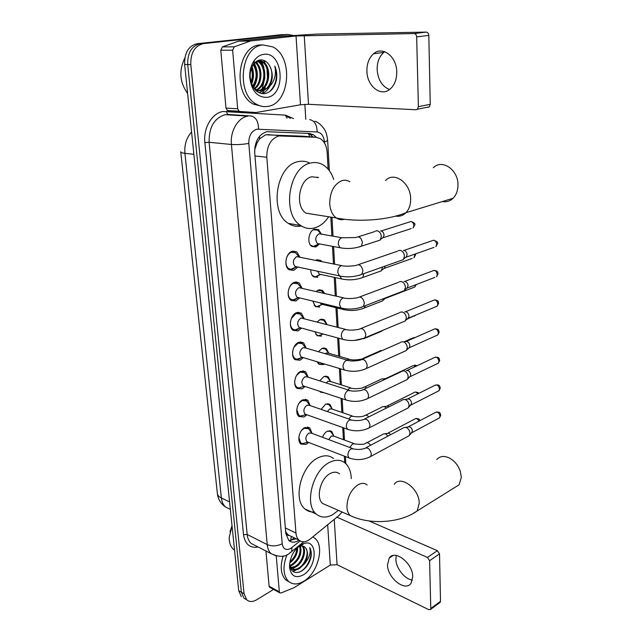 <?xml version="1.0" encoding="UTF-8"?>
<svg xmlns="http://www.w3.org/2000/svg" width="642" height="642" viewBox="0 0 642 642"><rect width="100%" height="100%" fill="white"/><g stroke="black" fill="none" stroke-linecap="round" stroke-linejoin="round"><path stroke-width="0.96" d="M322.557 437.298C323.624 434.385 325.221 432.355 327.356 431.215L331.762 431.48L333.704 435.741M321.112 409.387L325.663 404.139L330.02 404.46L332.066 408.777M319.716 380.867L323.937 376.493L328.239 376.87L330.405 381.244M318.392 351.72L322.172 348.269L326.401 348.694L328.696 353.116M324.403 363.958L323.191 364.648L318.849 364.223L317.084 361.751M317.188 321.923L320.366 319.435L324.523 319.909L326.947 324.379M316.193 291.46L318.52 289.983L322.597 290.497L324.724 293.45M315.639 260.323L316.642 259.89L320.615 260.435L321.819 261.583M319.612 243.936L315.832 246.977L311.835 246.4C306.579 243.318 308.706 230.486 314.716 229.13L318.584 229.708L321.377 234.129M308.625 442.426L306.049 444.433L300.946 444.079C296.692 441.014 299.316 429.931 304.854 427.62L309.845 427.973L312.028 433.366M306.916 414.764L304.099 416.955L299.036 416.546C294.59 413.408 297.198 402.004 302.88 399.781L307.815 400.207L310.134 405.583M305.167 386.508L302.101 388.9L297.102 388.418C292.447 385.224 295.031 373.459 300.857 371.357L305.736 371.838L308.192 377.183M303.393 357.618L300.063 360.234L295.127 359.697C290.264 356.43 292.808 344.297 298.795 342.306L303.594 342.844L306.202 348.165M301.579 328.094L297.984 330.943L293.129 330.349C288.033 327.027 290.537 314.484 296.684 312.622L301.403 313.216L304.147 318.496M299.734 297.904L295.858 301.002L291.091 300.368C285.754 296.981 288.202 284.005 294.526 282.279L299.148 282.913L302.045 288.154M297.84 267.032L293.683 270.402L289.02 269.72C283.427 266.286 285.818 252.836 292.319 251.255L296.837 251.929L299.878 257.129M297.752 282.592L296.644 281.99M328.102 169.119L327.163 152.467C326.65 145.951 324.338 141.32 320.23 138.584L316.024 137.292L302.623 136.176L265.555 134.804L259.649 138.857L255.051 146.207M316.024 137.292L278.869 135.927C270.804 138.696 266.783 145.798 266.807 157.234L295.962 533.037C296.235 536.174 297.238 538.542 298.971 540.147C302.181 542.683 305.945 542.289 310.263 538.967L338.775 515.662L342.146 512.035M254.85 147.491L254.874 149.161L257.153 142.636M288.78 535.436L286.115 532.531C286.356 534.457 287.247 535.428 288.78 535.436M285.594 531.086L286.099 532.29M344.722 462.73L344.353 456.141M343.422 439.666L342.732 427.556M341.873 412.413L341.079 398.345M340.3 384.574L339.393 368.484M338.695 356.141L337.66 337.949M337.05 327.083L335.951 307.695M335.284 295.914L334.233 277.352M333.471 263.942L332.476 246.335M331.89 235.983L330.823 217.14M317.734 277.352L313.633 276.806C311.739 275.354 310.784 273.019 310.76 269.784M319.588 307.077L315.399 306.563L312.758 301.082M321.409 336.167L317.14 335.694L314.845 331.713M324.242 392.792L320.535 392.158L319.684 391.291M243.936 598.183L246.6 599.708L243.984 598.216L241.376 592.221L187.713 64.553C187.44 52.74 191.653 45.775 200.336 43.656L286.484 34.548M241.32 596.683L238.704 590.696L184.647 64.513C184.374 52.74 188.571 45.799 197.246 43.68L283.355 34.604M316.37 137.308L313.376 134.708L309.227 133.44L266.783 131.69C258.678 134.411 254.657 141.465 254.713 152.86L285.794 533.478L288.796 540.492C291.653 542.819 295.071 542.723 299.028 540.195M260.411 59.939L260.901 60.765M261.174 61.271L262.329 63.759M263.782 60.364L265.66 64.312L263.782 60.364M267.008 68.927L267.578 78.701L267.008 68.927M266.446 84.72L266.278 85.282L266.446 84.72M265.355 87.818L264.311 90.024L265.355 87.818M263.958 90.666L261.92 93.66L263.958 90.666M273.556 589.42L256.696 599.772C252.715 602.084 249.369 602.076 246.672 599.748L244.064 593.746L190.794 64.593C190.538 52.748 194.751 45.751 203.442 43.624L288.106 34.516L292.88 35.35M304.862 104.341L305.809 119.356M246.672 599.748L243.984 598.216L241.376 592.221L187.713 64.553C187.44 52.74 191.653 45.775 200.336 43.656L281.83 34.628M296.147 538.774L288.94 540.612M307.277 133.343L310.102 134.443L313.103 137.043M389.534 89.535C382.167 86.558 378.042 79.961 377.151 69.753C377.039 62.226 379.27 56.44 383.844 52.379L384.735 51.721M396.748 71.84C396.7 56.48 382.463 45.638 373.548 53.784C368.981 57.876 366.775 63.719 366.919 71.318C367.104 86.55 381.316 97.399 390.408 88.837C394.686 84.856 396.796 79.191 396.748 71.84M237.692 108.779L239.033 111.226L239.827 111.475L255.965 112.535L228.135 110.753L227.34 110.504L225.992 108.081L237.692 108.779L232.645 50.188L220.776 50.22L222.421 46.898L238.704 41.088L284.045 36.161L316.498 34.09L426.248 32.1C427.765 32.277 428.623 33.368 428.816 35.39L416.666 36.899C416.465 34.861 415.599 33.745 414.074 33.569L296.026 35.96L250.629 40.944L234.298 46.818L232.645 50.188M225.992 108.081L220.776 50.22M255.965 112.535L300.488 104.798L308.505 104.301L416.024 109.766L417.436 109.228L418.391 106.676L430.244 104.325L428.816 35.39M430.244 104.325L429.281 106.853L427.861 107.383M418.391 106.676L416.666 36.899M187.625 93.451C179.672 82.385 178.741 70.548 184.848 57.932M267.698 106.403C263.878 107.037 260.171 106.331 256.567 104.293C235.622 94.173 240.63 45.887 263.027 44.964L272.641 46.85C293.98 56.801 289.759 104.052 267.698 106.403M262.546 106.444L253.389 104.124C232.444 94.029 237.412 45.911 259.801 44.988L263.092 44.956M276.517 79.825C277.208 74.945 276.63 70.363 274.8 66.07C276.558 74.825 274.431 81.999 268.436 87.593C273.075 80.932 273.5 73.734 269.712 65.998C267.377 61.809 264.319 59.786 260.54 59.923C257.94 60.171 255.66 61.536 253.718 64.007C251.199 67.45 249.995 71.695 250.115 76.759C251.487 87.842 256.246 93.491 264.4 93.708C270.595 92.536 274.632 87.906 276.517 79.825M263.742 54.345C283.411 51.151 286.396 95.297 267.008 97.351C257.201 97.52 251.447 90.755 249.722 77.064C249.545 70.5 251.11 64.898 254.425 60.26C257.057 56.801 260.162 54.835 263.742 54.345M256.318 90.995L257.594 90.859M258.092 90.747C269.231 88.676 271.189 66.278 261.527 61.463L258.253 60.452M258.582 90.891C269.993 89.455 272.425 66.399 262.522 61.471L258.22 60.468M256.15 89.88C265.932 85.627 266.334 65.829 257.57 61.431L256.928 61.102M255.733 90.474L256.134 90.337M256.631 90.145C266.791 86.389 267.537 65.941 258.557 61.439L257.338 60.87M254.232 88.484C261.663 83.075 261.792 67.659 255.139 62.443M254.705 88.885C262.811 83.645 262.907 67.001 255.596 62.041M252.539 86.156C257.089 78.974 257.33 71.808 253.253 64.649M252.932 86.871C258.204 79.215 258.477 71.591 253.734 63.991M250.95 82.112C252.643 77.658 252.779 73.108 251.343 68.461M251.343 83.388C253.75 78.091 253.911 72.715 251.825 67.241M255.059 89.784L261.19 91.068C270.105 90.257 274.937 74.657 269.712 65.998M253.494 87.769L256.495 90.073L262.185 91.108L268.436 87.593M256.351 91.028L258.084 90.971M251.608 84.094C253.895 78.436 254.055 72.626 252.097 66.648M253.478 87.745C258.228 79.696 258.509 71.543 254.312 63.285M255.628 67.161L254.031 63.622M259.432 67.025L256.391 61.439M263.268 66.896L259.609 60.677M259.36 92.921L262 91.1M262.297 90.835L266.823 84.022M261.992 93.668C265.09 92.448 267.626 90.105 269.592 86.654M269.72 91.573C276.333 84.68 278.026 76.173 274.8 66.07M442.33 201.556C446.415 202.302 450.002 201.203 453.1 198.258C456.318 194.935 457.947 190.497 457.979 184.96C458.324 169.745 441.985 158.638 433.302 167.787M318.536 177.601L311.795 176.775C298.987 178.99 294.71 206.66 306.082 213.184L336.32 217.975C338.791 219.636 341.432 220.086 344.248 219.315M328.648 216.795C324.828 222.493 320.278 226.169 314.981 227.814C309.966 229.242 305.231 228.48 300.785 225.535C281.284 214.267 288.86 166.422 310.929 162.972C315.423 161.993 319.62 162.715 323.536 165.146C328.182 168.18 331.585 172.955 333.72 179.447M301.475 225.984C296.845 226.963 292.487 226.104 288.394 223.408C268.862 212.229 276.269 164.986 298.329 161.607C302.093 160.781 305.696 161.174 309.131 162.779M317.196 177.015L317.397 177.465M454.167 487.864L459.15 484.758L461.349 477.239L460.226 471.035C457.714 464.407 453.621 459.849 447.964 457.369C443.229 455.684 439.489 456.43 436.753 459.608M339.433 473.804C336.881 471.782 333.848 471.661 330.317 473.451C320.518 478.089 315.479 498.112 322.733 503.537L326.529 505.198M338.358 510.382L332.885 514.563C326.537 518.062 321.024 517.909 316.346 514.114C303.899 504.732 312.758 470.113 329.627 462.36C335.614 459.391 340.758 459.608 345.067 463.002C348.935 466.381 351.013 471.565 351.286 478.571M314.355 511.931C310.784 512.244 307.662 511.265 304.99 508.994C292.495 499.628 301.242 465.402 318.111 457.81C324.098 454.905 329.25 455.138 333.575 458.524M457.24 465.121L458.54 467.224M299.164 256.985L295.577 252.828L291.596 252.234C285.859 253.63 283.764 265.475 288.699 268.5L290.938 269.327L292.8 269.094L295.601 267.224M341.568 265.587L296.7 256.615C292.921 259.4 292.343 262.666 294.967 266.414L296.291 266.911L290.938 269.327M398.297 250.621L400.247 250.324C402.719 251.078 404.123 253.028 404.468 256.174L403.328 259.633L400.744 260.548M403.401 250.42L404.067 250.444C405.848 250.982 406.859 252.386 407.108 254.649L406.282 257.145L433.984 247.371M301.411 288.009L297.888 283.772L293.803 283.21C288.234 284.735 286.083 296.163 290.786 299.14L292.913 299.966L294.983 299.702L297.431 298.113M343.518 297.832L298.859 287.656C295.176 290.425 294.574 293.627 297.053 297.254L298.313 297.744L292.913 299.966M399.204 281.774L401.258 281.477C403.706 282.287 405.094 284.237 405.439 287.327L404.388 290.585L401.98 291.516M404.083 281.469L405.03 281.461C406.795 282.039 407.798 283.443 408.039 285.666L407.277 288.017L434.762 277.424M303.594 318.352L300.135 314.034L295.97 313.513L291.259 318.633M290.481 321.522C290.112 324.956 290.898 327.492 292.848 329.121L294.855 329.948L297.118 329.643L299.212 328.319M345.404 329.338L300.978 318.007C297.382 320.775 296.756 323.905 299.1 327.42L300.913 327.91M400.102 312.245L402.245 311.948C404.669 312.815 406.041 314.757 406.378 317.782L405.415 320.856L403.176 321.794M404.773 311.851L405.977 311.803C407.718 312.421 408.713 313.818 408.946 315.992L408.617 317.662L407.365 318.793M305.72 348.02L302.326 343.63L298.081 343.149L293.932 347.242M292.608 351.696C292.391 354.753 293.145 357.008 294.863 358.461L296.773 359.279L299.204 358.934L300.954 357.859M347.25 360.13L305.6 347.988L303.048 347.707C299.533 350.46 298.891 353.533 301.114 356.936L302.783 357.442M400.985 342.042L403.216 341.753C405.608 342.668 406.972 344.61 407.301 347.579L406.41 350.484L404.34 351.415M405.471 341.584L406.9 341.48C408.625 342.138 409.604 343.534 409.845 345.669L409.54 347.234L408.4 348.317M307.791 377.055L304.452 372.585L300.151 372.151L296.516 375.482M294.71 381.019C294.582 383.804 295.296 385.858 296.853 387.182L298.658 387.985L302.655 386.757M349.039 390.24L307.662 377.014L305.07 376.766C301.636 379.502 300.978 382.52 303.088 385.818L304.629 386.323M401.86 371.188L404.163 370.916C406.53 371.878 407.879 373.821 408.208 376.734L407.381 379.47L405.463 380.393M406.169 370.699L407.798 370.522C409.508 371.212 410.479 372.609 410.711 374.703L410.439 376.18L409.403 377.199M309.813 405.471L306.539 400.921L302.173 400.544L299.028 403.248M296.789 409.62L298.803 415.302L300.512 416.088L304.324 415.037M350.773 419.675L309.677 405.423L307.045 405.198C303.698 407.935 303.024 410.896 305.022 414.09L306.443 414.604M402.719 399.709L405.086 399.46C407.437 400.472 408.769 402.398 409.09 405.254L408.328 407.855L406.555 408.761M404.925 399.412L408.681 398.947C410.374 399.677 411.337 401.065 411.57 403.12L410.382 405.479M311.787 433.278L308.561 428.655L304.164 428.334L301.483 430.517M298.827 437.571L300.721 442.836L302.342 443.614L305.961 442.715M352.466 448.477L311.635 433.222L308.987 433.037C305.712 435.766 305.022 438.679 306.924 441.776L308.232 442.282M403.569 427.628L405.993 427.395C408.32 428.455 409.636 430.381 409.957 433.181L409.251 435.637L407.614 436.528M405.632 427.299L409.548 426.778C411.225 427.532 412.172 428.92 412.405 430.934L411.321 433.173M310.487 245.1L313.376 246.472L318.689 243.976L317.429 243.527C314.797 239.803 315.334 236.553 319.042 233.776L321.233 234.097L317.565 230.093L313.224 229.82M313.376 246.472L314.989 246.271L317.758 244.409M375.466 231.048L377.215 230.783C379.607 231.481 380.979 233.391 381.34 236.513L380.16 240.092L377.648 240.902M380.602 230.96L381.083 230.984C382.801 231.489 383.788 232.861 384.044 235.108L383.194 237.684L411.225 228.584M320.165 261.246L315.695 260.339M312.317 275.482L315.086 276.871L316.899 276.638L319.339 275.033M317.694 271.269L319.235 274.118L320.438 274.559L315.086 276.871M382.512 267.008L381.46 270.796L379.101 271.638M385.224 266.045L384.43 268.316L412.22 258.413M323.648 293.193L321.586 290.818L317.67 290.369M314.115 305.223L316.771 306.619L318.761 306.346L320.888 304.99M320.029 302.847L322.156 304.493L316.771 306.619M383.683 298.586L382.72 300.841L380.521 301.7M386.043 297.679L383.226 300.119M315.888 334.346L318.424 335.734L320.591 335.429L322.388 334.305M366.173 337.283L365.763 337.877L381.902 331.112M327.003 324.443L323.512 320.206L319.812 319.684M326.914 324.427L325.117 324.009M317.638 362.858L320.053 364.239L323.054 363.557M348.959 359.119L328.72 353.252L326.329 353.012L325.237 353.718M379.944 350.749L382.191 350.54M328.816 353.277L325.39 348.959L321.907 348.381M319.941 391.371L322.453 392.206M350.636 387.848L330.486 381.468L328.054 381.26L326.16 382.929M381.019 379.093L383.202 378.86L384.542 379.558M383.17 378.844L386.885 378.451M330.59 381.5L327.227 377.111L323.945 376.493M352.265 415.976L332.211 409.098L329.747 408.914L327.34 411.546M382.086 406.843L384.325 406.619L386.428 408.071M384.101 406.563L387.92 406.097L389.052 406.755M332.323 409.139L329.009 404.669L325.935 404.019M353.862 443.51L333.888 436.151L331.4 436.006L328.664 439.585M383.13 434.016L385.425 433.815L388.081 436.03M385.023 433.703L388.972 433.181L390.769 434.602M334.017 436.199L330.758 431.665L327.877 430.991M412.421 580.103C404.781 579.301 395.97 568.138 395.873 559.302L396.258 555.474M412.742 576.644C412.87 563.243 394.758 549.159 389.245 558.018L387.495 564.832C387.439 578.009 405.375 592.253 411.065 583.193L412.742 576.644M269.977 587.462L269.11 586.21L279.334 591.796L276.245 555.948L271.133 553.661C268.91 551.574 267.602 548.557 267.208 544.593L247.178 534.473C247.587 538.373 248.919 541.358 251.158 543.429L255.364 545.588M269.11 586.21L265.94 551.005M369.03 520.943L437.379 550.692L439.521 553.885L429.602 560.683L427.452 557.449L336.93 517.179M279.334 591.796L279.768 592.823L281.027 592.975L294.028 587.679L330.293 565.08L337.066 564.703L428.784 609.683L430.541 609.443L430.782 608.48L440.5 601.313L439.521 553.885M440.5 601.313L439.706 602.678M430.782 608.48L429.602 560.683M229.972 531.761L232.035 525.758M234.547 550.226L233.519 549.44C230.606 546.743 229.17 542.747 229.218 537.442L232.043 525.838M312.798 536.897L314.917 538.309C324.924 546.005 317.862 573.162 303.754 581.275C297.792 584.814 292.712 584.846 288.523 581.355C283.082 575.352 282.568 566.469 286.982 554.696M289.253 581.965L285.754 579.886C280.771 574.614 279.912 566.653 283.154 555.98M289.526 567.215C289.702 557.569 293.522 550.09 300.986 544.777L304.188 543.413C318.111 539.055 317.14 567.151 303.273 574.911C295.553 578.715 290.97 576.147 289.526 567.215L289.646 564.318C290.81 571.765 294.614 574.117 301.058 571.372C306.09 568.298 309.404 563.507 311.017 556.991C311.611 553.155 311.177 550.025 309.725 547.594C311.041 552.794 309.227 558.275 304.268 564.053C308.088 557.4 308.489 551.968 305.472 547.762C304.188 546.254 302.502 545.74 300.408 546.206L298.137 547.144M290.353 567.632L294.855 566.501C302.133 562.898 306.178 549.969 301.981 546.037M290.69 568.026L295.713 566.934C303.209 563.243 307.157 549.769 302.575 546.182L302.31 546.053M289.759 565.482L291.444 564.751C298.305 559.744 301.074 553.629 299.75 546.398M289.871 566.124L292.295 565.185C299.477 559.8 302.165 553.476 300.36 546.222M289.903 561.798C294.277 557.986 296.588 553.428 296.845 548.124M289.711 562.97C295.127 558.821 297.768 553.605 297.647 547.321M290.473 568.17C292.736 569.783 295.344 569.815 298.289 568.258C305.544 564.647 309.621 551.735 305.472 547.762M290.216 567.464L291.115 568.435C293.394 570.224 296.074 570.313 299.156 568.7L304.268 564.053M290.722 566.404L290.088 567.047M291.091 569.398L292.062 569.109M292.134 569.085L296.612 566.396M292.929 571.428L299.95 568.226M289.927 566.388L290.922 565.811M292.632 571.195L297.631 569.39M304.147 562.536L306.194 558.283M299.076 572.215C307.542 569.053 313.866 553.885 309.725 547.594M267.81 134.619L281.204 135.751M290.633 540.757L291.283 536.415M309.621 136.762L308.585 133.408M259.649 138.857L259.408 136.417M254.97 155.966L266.807 157.234M285.337 527.957L295.962 533.037M180.771 152.01L217.325 493.048C217.381 495.03 218.729 496.683 221.378 497.991C221.835 501.932 223.239 504.941 225.599 507.036L229.997 509.178M191.589 132.043C186.469 137.693 184.246 144.779 184.912 153.31C182.031 152.973 180.643 152.443 180.747 151.737M193.876 154.321L184.912 153.31L221.378 497.991L229.587 501.932M238.704 590.696L244.064 593.746M184.647 64.513L190.794 64.593M197.246 43.68L203.442 43.624M324.507 143.086L324.443 142.034C323.801 136.016 321.353 132.661 317.124 131.979L256.96 129.178C251.471 130.992 248.751 135.735 248.807 143.399L282.207 543.758C283.154 549.071 285.947 550.643 290.601 548.493L300.071 540.949M282.207 543.758C277.063 546.246 272.064 546.519 267.208 544.593L231.425 144.474C230.005 131.217 237.973 117.566 247.796 116.154L225.27 114.661C214.251 118.072 208.867 127.285 209.115 142.291L247.178 534.473L243.503 534.682L204.87 142.556L209.115 142.291L231.425 144.474C236.89 144.835 242.684 144.482 248.807 143.399M289.815 552.874L291.781 551.558L291.901 547.586M204.87 142.556C203.177 127.983 212.053 112.992 223.071 111.499L285.297 115.119L293.498 118.545M258.14 547.008C249.931 548.388 245.051 544.28 243.503 534.682M288.106 34.516L284.96 34.572M285.289 115.496L290.425 118.337M258.557 129.066C258.413 121.426 255.893 117.061 250.998 115.969L228.464 114.485C227.3 114.22 226.698 113.161 226.658 111.315M287.07 118.12L285.297 115.119M324.443 142.034L327.653 140.55M317.124 131.979C317.052 124.773 314.572 120.648 309.669 119.605M308.505 104.301L304.236 35.438M300.488 104.798L296.026 35.96M238.704 41.088L250.629 40.944M414.074 33.569L426.248 32.1M239.827 111.475L228.135 110.753M250.236 41.032L238.318 41.176M222.421 46.898L234.298 46.818M261.374 60.934L261.663 61.463M261.719 61.576L263.926 67.394M264.921 77.65L262.257 88.596M349.842 181.782C347.523 180.274 345.019 179.848 342.346 180.498C334.129 183.829 329.924 191.581 329.731 203.771C330.245 210.359 332.444 215.094 336.32 217.975C356.43 222.14 387.246 220.575 405.985 212.687C403.12 215.543 399.757 216.691 395.897 216.121M385.513 180.546C394.068 171.085 410.736 182.906 410.655 198.843C410.719 204.637 409.163 209.252 405.985 212.687L453.1 198.258M367.176 484.967C364.664 482.928 361.647 482.856 358.124 484.734C350.893 489.782 347.17 497.293 346.945 507.26C347.202 511.008 348.317 513.785 350.307 515.606L354.143 517.259M394.292 484.317C400.552 474.727 419.411 488.714 419.242 503.232L417.172 510.952L412.228 514.033M403.954 250.444L431.761 240.854C434.265 239.562 435.91 240.71 436.704 244.281L435.854 246.713L437.491 243.727L436.704 244.281M437.491 243.631L437.491 243.727C438.301 242.572 437.041 241.4 433.703 240.212M359.351 275.266L361.815 274.343L362.899 270.772C361.639 265.443 359.295 263.693 355.877 265.507C351.078 266.165 347.009 266.334 343.679 266.021L341.287 265.668C338.904 266.855 337.748 269.167 337.82 272.601L339.425 275.899L341.488 276.349M404.677 281.461L432.339 271.028C434.819 269.744 436.472 270.884 437.29 274.455L436.504 276.758L438.069 273.853L437.29 274.455M438.069 273.749L438.069 273.853C437.459 272.738 438.863 271.157 434.169 270.37M361.085 307.374L363.388 306.435L364.383 303.08C363.099 297.76 360.756 296.002 357.361 297.8C352.362 298.554 348.405 298.715 345.476 298.289L343.029 297.968C340.677 299.212 339.53 301.515 339.602 304.87L341.095 307.983L343.021 308.457M405.367 311.827L432.901 300.552C435.364 299.276 437.017 300.424 437.86 303.995L437.138 306.162L435.517 306.836M438.63 303.225L437.86 303.995M362.77 338.743L364.929 337.804L365.844 334.642C364.52 329.338 362.176 327.572 358.814 329.354C353.63 330.189 349.762 330.349 347.218 329.819L344.722 329.523C342.403 330.823 341.271 333.11 341.343 336.4L342.732 339.329L344.529 339.819M406.017 341.544L433.462 329.458C435.91 328.19 437.563 329.346 438.422 332.901L437.756 334.955L436.247 335.63M439.176 332.083L438.422 332.901M364.415 369.399L366.422 368.476L367.264 365.491C365.916 360.202 363.581 358.429 360.242 360.178C354.865 361.101 351.094 361.245 348.927 360.619L346.383 360.363C344.096 361.711 342.98 363.998 343.045 367.208L344.345 369.977L346.006 370.474M406.651 370.651L434.016 357.755C436.44 356.511 438.085 357.658 438.976 361.213L438.35 363.155L436.961 363.821M439.722 360.347L438.976 361.213M366.012 399.372L367.882 398.457L368.66 395.641C367.28 390.368 364.945 388.587 361.647 390.304C361.895 390.553 353.108 391.732 350.58 390.737L348.004 390.513C345.749 391.909 344.642 394.18 344.706 397.326L345.918 399.942L347.458 400.447M440.243 388.017L440.252 388.161C439.593 385.344 439.232 384.173 434.562 385.465C436.961 384.237 438.606 385.393 439.505 388.94L438.935 390.777L437.643 391.427M411.016 404.99L438.935 390.777L440.252 388.161L439.505 388.94M367.569 428.679L369.302 427.789L370.017 425.124C368.62 419.868 366.285 418.078 363.027 419.764C359.68 420.695 356.069 420.831 352.201 420.173L349.593 419.988C347.362 421.433 346.271 423.696 346.327 426.769L347.466 429.249L348.887 429.747M408.617 426.657L435.099 412.605C437.475 411.402 439.12 412.557 440.035 416.096L439.505 417.838L438.309 418.48M440.765 415.133L440.035 416.096M369.078 457.353L370.683 456.478L371.349 453.958C369.928 448.718 367.601 446.92 364.375 448.565C361.101 449.561 357.57 449.689 353.774 448.967L351.15 448.822C348.943 450.307 347.868 452.562 347.924 455.571L348.983 457.915L350.291 458.412M381.099 230.992L409.211 222.076C411.602 220.888 413.175 222.02 413.929 225.478L413.039 227.99L414.748 224.949L413.929 225.478M414.748 224.861L414.748 224.949C415.534 223.857 414.315 222.71 411.073 221.506M358.902 247.074L361.294 246.239L362.441 242.612C361.294 237.572 359.079 235.887 355.796 237.564L341.648 237.765C339.353 238.848 338.238 241.055 338.31 244.393L339.971 247.724L341.961 248.109M414.547 254.224L414.748 255.428L413.929 257.803L415.559 254.85L414.748 255.428M415.551 254.754L415.422 253.919M340.083 276.261L341.568 278.933L343.446 279.342M363.853 273.62L362.818 277.456L360.571 278.307M342.29 308.473L343.141 309.452L344.898 309.885M365.266 305.712L364.311 308L362.2 308.85M415.543 284.831L414.788 286.998L413.199 287.616M354.488 340.421L365.763 337.877L363.781 338.727M416.048 314.957L414.146 316.209M404.388 341.672L412.349 338.165L414.66 337.74M364.166 358.453L361.35 359.135C356.398 360.026 352.779 360.17 350.492 359.568L348.108 359.343L347.017 360.066M385.665 378.571L413.111 365.699L416.473 366.02M366.734 387.92C365.113 386.789 363.765 386.773 362.674 387.88C363.123 388.081 354.52 389.293 352.057 388.306L349.641 388.105L347.739 389.822M387.126 405.985L413.849 392.679C415.125 391.636 416.465 392.021 417.862 393.835M368.829 416.859C366.967 415.005 365.346 414.724 363.982 416.024C360.772 416.923 357.305 417.059 353.59 416.425L351.134 416.265L348.718 418.969M388.081 433.061L414.588 419.122C416.185 417.99 417.653 418.672 419.009 421.144M370.691 445.227C368.701 442.699 366.887 442.145 365.258 443.566C364.166 444.449 360.78 444.577 355.082 443.959L352.602 443.831L349.85 447.498M337.066 564.703L334.249 519.362M330.293 565.08L327.677 524.739M427.452 557.449L437.379 550.692M331.762 431.48L329.571 430.678M330.02 404.46L327.653 403.657M328.239 376.87L325.671 376.068M326.401 348.694L323.64 347.9M324.523 319.909L321.546 319.138M322.597 290.497L319.395 289.759M320.615 260.435L317.188 259.745M309.845 427.973L307.325 427.042M307.815 400.207L305.078 399.268M305.736 371.838L302.759 370.899M303.594 342.844L300.376 341.921M301.403 313.216L297.928 312.317M299.148 282.913L295.4 282.055M296.837 251.929L292.808 251.126M290.537 540.757L294.172 537.819M287.961 534.81L298.971 540.147M230.35 509.347L225.599 507.036C220.856 503.801 218.128 499.38 217.397 493.77M255.548 545.684L271.133 553.661C279.142 557.328 285.289 557.192 289.566 553.243L303.746 541.808M345.813 463.668L345.412 456.542M344.481 440.059L343.799 427.941M342.948 412.782L342.162 398.706M341.383 384.919L340.477 368.813M339.787 356.462L338.759 338.246M338.149 327.372L337.058 307.967M336.392 296.171L335.349 277.593M334.594 264.175L333.607 246.544M333.021 236.184L331.962 217.325M329.338 170.668L327.661 140.726C327.075 135.871 326.305 132.677 325.35 131.153C325.815 131.297 321 123.007 314.821 121.186M310.102 134.443L313.376 134.708M383.844 52.379L373.548 53.784M417.436 109.228L429.281 106.853M239.033 111.226L227.34 110.504M256.567 104.293L253.389 104.124M262.522 61.471L261.527 61.463M258.557 61.439L257.57 61.431M256.495 90.073L255.508 90.032M253.718 64.007L254.425 60.26M300.785 225.535L288.394 223.408M322.733 503.537L350.307 515.606C369.535 524.907 400.062 523.302 417.172 510.952L459.15 484.758M316.346 514.114L304.99 508.994M288.699 268.5L287.56 268.252M294.967 266.414L339.425 275.899C347.041 277.545 354.504 277.023 361.815 274.343L403.328 259.633M358.461 264.616L397.534 251.199M406.707 256.535L403.922 258.798M290.786 299.14L289.654 298.859M297.053 297.254L341.095 307.983C348.694 309.805 356.133 309.292 363.388 306.435L404.388 290.585M359.769 296.893L398.497 282.344M407.678 287.431L404.933 289.783M434.618 299.894C439.433 300.552 437.996 302.205 438.63 303.345L437.138 306.162L408.248 318.215M292.848 329.121L291.717 328.808M300.296 327.91L294.855 329.948M299.1 327.42L342.732 339.329C350.315 341.335 357.714 340.822 364.929 337.804L405.415 320.856M297.069 313.24L295.954 312.943M361.053 328.439L399.436 312.79M408.617 317.662L405.921 320.101M435.067 328.792C439.048 329.354 438.205 329.458 439.184 332.211L437.756 334.955L409.195 347.763M294.863 358.461L293.747 358.116M302.246 357.417L296.773 359.279M301.114 356.936L344.345 369.977C351.896 372.143 359.255 371.646 366.422 368.476L406.41 350.484M299.493 342.812L298.378 342.491M362.321 359.263L400.367 342.571M409.54 347.234L406.884 349.754M435.509 357.096C439.593 357.586 438.711 357.674 439.722 360.475L438.35 363.155L410.118 376.677M296.853 387.182L295.745 386.813M304.156 386.299L298.658 387.985M303.088 385.818L345.918 399.942C353.445 402.269 360.764 401.772 367.882 398.457L407.381 379.47M301.836 371.758L300.737 371.405M363.565 389.405L401.274 371.702M410.439 376.18L407.822 378.78M298.803 415.302L297.711 414.909M306.033 414.563L300.512 416.088M305.022 414.09L347.466 429.249C354.962 431.721 362.24 431.239 369.302 427.789L408.328 407.855M304.123 400.086L303.04 399.717M364.8 418.873L402.173 400.207M411.313 404.508L408.737 407.188M434.562 385.465L407.871 398.842M436.391 411.963C440.629 412.308 439.706 412.381 440.765 415.278L439.505 417.838L411.891 432.708M300.721 442.836L299.645 442.418M307.879 442.234L302.342 443.614M306.924 441.776L348.983 457.915C356.446 460.531 363.677 460.057 370.683 456.478L409.251 435.637M306.346 427.829L305.271 427.436M366.012 447.699L403.056 428.102M412.172 432.251L409.636 435.011M317.429 243.527L339.971 247.724C347.218 249.12 354.328 248.623 361.294 246.239L380.16 240.092M321.233 234.097L341.785 237.725M358.316 236.77L374.727 231.585M383.619 237.107L380.746 239.297M319.235 274.118L341.568 278.933C348.807 280.498 355.893 280.008 362.818 277.456L381.46 270.796M384.823 267.762L381.998 270.041M321.008 304.043L343.141 309.452C350.363 311.185 357.425 310.696 364.311 308L382.72 300.841M416.321 284.526L414.788 286.998L385.633 298.289M323.223 334.009L318.424 335.734M416.449 314.789L406.859 319.251M413.817 337.556L415.077 337.556M322.581 363.412L320.053 364.239M363.26 358.292L379.374 351.23M414.475 365.097L417.228 365.667M364.447 387.054L380.481 379.558M415.125 392.077C417.693 392.286 418.897 392.727 418.736 393.394M365.627 415.205L381.581 407.293M415.767 418.528C418.512 418.52 419.884 419.234 419.892 420.679M366.783 442.771L382.656 434.449M393.024 555.539L389.245 558.018M430.541 609.443L440.252 602.268M279.768 592.823L269.552 587.229M234.515 549.961L233.519 549.44M288.523 581.355L285.754 579.886M300.408 546.206L304.188 543.413M291.115 568.435L290.441 568.09"/></g></svg>
